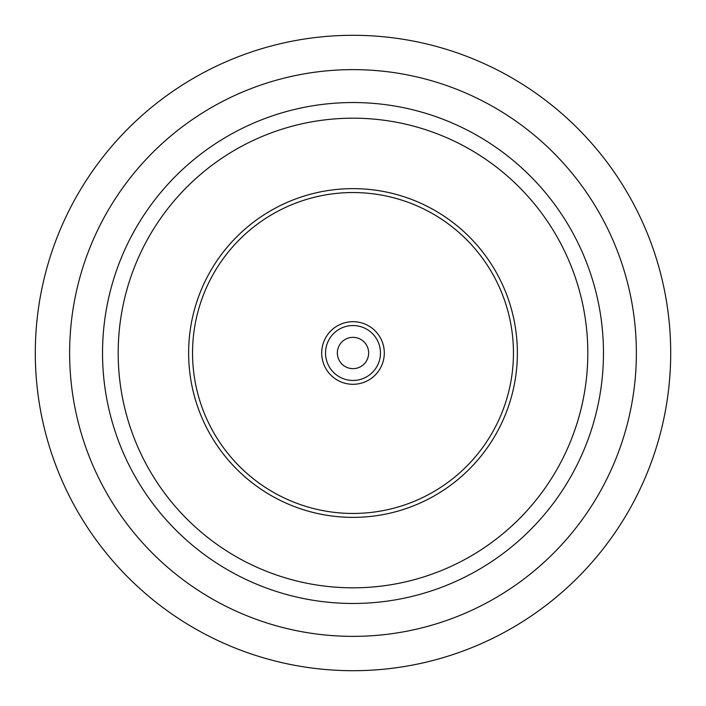 <?xml version="1.0" encoding="UTF-8"?>
<svg xmlns="http://www.w3.org/2000/svg" width="706" height="706" viewBox="0 0 706 706"><rect width="100%" height="100%" fill="white"/><g stroke="black" fill="none" stroke-linecap="round" stroke-linejoin="round"><path stroke-width="1.06" d="M353 337.344A15.656 15.656 0 0 1 366.555 360.828A15.656 15.656 0 0 1 339.445 360.828A15.656 15.656 0 0 1 353 337.344M353 35.3A317.7 317.7 0 0 1 628.137 511.85A317.7 317.7 0 0 1 77.863 511.85A317.7 317.7 0 0 1 353 35.3M353 102.538A250.462 250.462 0 0 1 569.91 478.236A250.462 250.462 0 0 1 136.09 478.236A250.462 250.462 0 0 1 353 102.538A250.462 250.462 0 0 1 569.91 478.236A250.462 250.462 0 0 1 136.09 478.236A250.462 250.462 0 0 1 353 102.538M353 188.634A164.366 164.366 0 0 1 495.347 435.187A164.366 164.366 0 0 1 210.653 435.187A164.366 164.366 0 0 1 353 188.634M353 192.544A160.456 160.456 0 0 1 491.958 433.228A160.456 160.456 0 0 1 214.042 433.228A160.456 160.456 0 0 1 353 192.544M353 321.689A31.311 31.311 0 0 1 380.11 368.656A31.311 31.311 0 0 1 325.89 368.656A31.311 31.311 0 0 1 353 321.689M353 325.537A27.463 27.463 0 0 1 376.783 366.732A27.463 27.463 0 0 1 329.217 366.732A27.463 27.463 0 0 1 353 325.537M353 69.629A283.371 283.371 0 0 1 598.406 494.685A283.371 283.371 0 0 1 107.594 494.685A283.371 283.371 0 0 1 353 69.629M353 118.193A234.807 234.807 0 0 1 556.354 470.408A234.807 234.807 0 0 1 149.646 470.408A234.807 234.807 0 0 1 353 118.193"/></g></svg>
